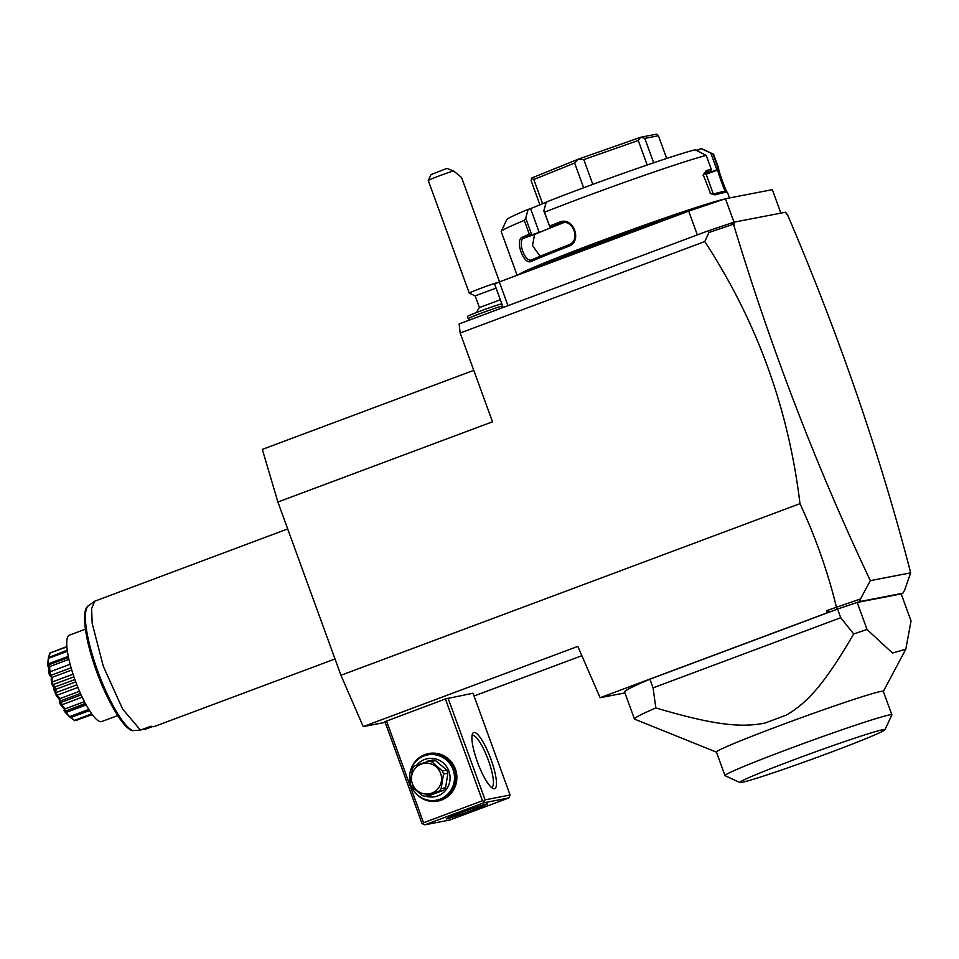 <?xml version="1.0" encoding="UTF-8"?>
<svg xmlns="http://www.w3.org/2000/svg" width="959" height="959" viewBox="0 0 959 959"><rect width="100%" height="100%" fill="white"/><g stroke="black" fill="none" stroke-linecap="round" stroke-linejoin="round"><path stroke-width="1.44" d="M385.182 722.367L363.221 726.61L340.96 675.28L277.894 502.025L262.322 449.399L473.77 370.354M733.611 222.26L734.402 224.43L731.142 223.123L733.611 222.26L785.697 212.191L786.488 214.36L787.291 214.205C838.885 334.811 880.026 454.35 910.69 572.835L904.493 590.456L902.851 593.237L901.208 593.957M731.142 223.123L707.55 231.071L459.109 323.938L460.176 333.013L492.494 421.804L277.894 502.025M786.248 213.713L787.291 214.205M734.402 224.43L733.611 224.586C770.808 347.973 816.385 466.661 870.328 580.639L910.69 572.835M733.611 224.586L730.938 223.159M870.328 580.639L860.511 598.955L826.418 610.715L827.305 612.777L830.734 611.59L826.418 610.715M340.96 675.28L799.986 503.679C788.598 408.726 756.855 321.349 704.781 241.56L708.965 232.486L733.024 224.358M799.986 503.679C815.534 537.112 827.677 571.54 836.404 606.975M857.19 602.444L867.032 629.5L892.493 653.043L905.811 649.207L911.05 620.988L901.208 593.933L857.19 602.444A154.519 5.742 160 0 0 855.728 602.935A154.519 5.742 160 0 0 837.579 609.049L836.727 609.361L836.584 607.047M836.727 609.361L830.734 611.59M624.944 692.913L600.094 697.72L827.305 612.777M837.087 609.229L649.914 679.2A154.519 5.742 160 0 0 624.585 691.942L634.438 718.986A154.519 5.742 -20 0 1 655.848 707.934L653.067 687.867L840.731 617.716L837.579 609.049M581.861 655.704L474.046 696.006M857.094 602.468L855.728 602.935M860.511 598.955L859.755 601.569L857.13 602.456M859.755 601.569L902.851 593.237M716.457 752.144L634.642 719.166A154.519 5.742 -20 0 1 634.438 718.986M649.914 679.2L653.067 687.867M867.032 629.5A154.519 5.742 160 0 0 853.714 633.959L840.731 617.716M853.714 633.959C823.961 684.834 807.394 702.695 786.32 715.102A96.871 3.596 160 0 0 765.006 723.074C741.499 727.653 715.594 725.615 655.848 707.934M880.865 691.439A88.791 3.297 -20 0 1 883.311 691.343L891.858 714.839A88.791 3.297 160 0 0 889.856 714.851A88.791 3.297 -20 0 0 798.715 745.251A88.791 3.297 -20 0 0 724.98 775.579L716.433 752.084A88.791 3.297 -20 0 1 789.209 722.103A88.791 3.297 -20 0 1 880.865 691.439M739.845 782.544A77.259 2.877 160 0 0 741.882 782.388A77.259 2.877 160 0 0 820.293 756.195A77.259 2.877 160 0 0 884.953 729.727A77.259 2.877 160 0 0 882.843 729.691A77.259 2.877 160 0 0 801.748 756.867A77.259 2.877 160 0 0 739.845 782.544L725.076 775.675A88.791 3.297 -20 0 1 724.98 775.579M884.953 729.727L891.846 714.97A88.791 3.297 160 0 0 891.858 714.839M856.411 602.696L857.178 602.3M600.094 697.72L577.821 646.39L363.221 726.61M445.408 698.955L482.461 800.741L484.163 801.376L485.086 799.854L510.092 795.011L473.039 693.225L445.408 698.955L384.919 721.659L421.972 823.445L424.861 824.824L449.867 819.993L508.773 797.972L483.768 802.803L424.861 824.824M704.781 241.56L460.176 333.013M708.965 232.486L707.55 231.071M482.461 800.741L423.554 822.762L386.501 720.976M423.554 822.762L423.147 824.189M410.644 770.305A24.215 23.567 79.1 0 1 425.017 754.553A24.215 23.567 79.1 0 1 455.381 769.034A24.215 23.567 79.1 0 1 441.572 800.034A24.215 23.567 79.1 0 1 414.887 792.23M485.086 799.854L448.033 698.068M473.938 732.46A29.981 6.809 -110.5 0 1 490.96 759.312A29.981 6.809 -110.5 0 1 494.436 788.778A29.981 6.809 -110.5 0 1 492.914 788.478A29.981 6.809 -110.5 0 1 477.81 763.004A29.981 6.809 -110.5 0 1 472.487 733.863A29.981 6.809 -110.5 0 1 473.938 732.46M510.092 795.011L508.773 797.972M483.768 802.803L484.163 801.376M486.8 803.93A21.913 0.815 -20 0 1 487.4 803.906A21.913 0.815 -20 0 1 469.442 811.302A21.913 0.815 -20 0 1 446.834 818.866A21.913 0.815 -20 0 1 446.223 818.89A21.913 0.815 -20 0 1 464.18 811.494A21.913 0.815 -20 0 1 486.8 803.93M472.032 735.673A27.679 6.281 -110.5 0 1 472.391 735.481A27.679 6.281 -110.5 0 1 472.619 735.409A27.679 6.281 -110.5 0 1 488.155 759.696A27.679 6.281 -110.5 0 1 491.775 787.327A27.679 6.281 -110.5 0 1 491.535 787.387A27.679 6.281 -110.5 0 1 491.38 787.411M410.176 782.58A23.064 22.441 79.1 0 1 424.154 755.872A23.064 22.441 79.1 0 1 427.666 754.889L429.176 754.601A23.064 22.441 79.1 0 1 455.165 771.156A23.064 22.441 79.1 0 1 441.44 798.895A23.064 22.441 79.1 0 1 437.927 799.89L436.417 800.178A23.064 22.441 79.1 0 1 411.303 786.176M427.666 754.889A23.064 22.441 79.1 0 1 453.655 771.456A23.064 22.441 79.1 0 1 439.929 799.195A23.064 22.441 79.1 0 1 436.417 800.178M416.805 765.042A19.372 18.856 79.1 0 1 448.884 771.084A19.372 18.856 79.1 0 1 425.808 796.186M445.539 787.783A17.753 17.286 -100.9 0 1 443.478 790.336L429.98 795.383L425.592 796.222L439.09 791.187A17.753 17.286 -100.9 0 0 441.152 788.634L443.514 774.081A17.753 17.286 -100.9 0 0 442.387 770.952L446.774 770.101A17.753 17.286 79.1 0 1 447.901 773.23L445.539 787.783L441.152 788.634M425.592 796.222A17.753 17.286 -100.9 0 1 422.392 795.646L411.267 786.14A17.753 17.286 -100.9 0 1 410.128 783.012L412.49 768.459A17.753 17.286 -100.9 0 1 414.552 765.905L432.437 760.007A17.753 17.286 79.1 0 1 435.638 760.595L446.774 770.101M443.478 790.336L439.09 791.187M435.638 760.595L431.25 761.446A17.753 17.286 -100.9 0 0 428.05 760.859M431.25 761.446L442.387 770.952M447.901 773.23L443.514 774.081M412.43 783.875A15.452 15.032 -100.9 0 0 431.802 793.117A15.452 15.032 -100.9 0 0 440.613 773.338A15.452 15.032 -100.9 0 0 421.241 764.095A15.452 15.032 -100.9 0 0 412.43 783.875M697.337 234.883L688.694 211.148L725.448 198.729L733.983 222.188M507.982 305.669L499.339 281.934L688.694 211.148M503.151 307.479L494.592 283.984L499.339 281.934M780.866 213.126L772.331 189.654L725.448 198.729M551.737 262.346A96.871 3.596 -20 0 1 661.998 221.121M532.029 269.707A111.628 4.148 -20 0 1 681.705 213.761M712.969 154.099A113.006 4.196 -20 0 1 713.484 154.171L701.664 148.681A103.788 3.86 -20 0 0 701.161 148.609L712.969 154.099L718.015 167.957A113.006 4.196 -20 0 1 718.651 168.161A113.006 4.196 -20 0 1 718.663 168.233C717.596 168.508 726.922 194.138 727.485 192.483M729.487 197.938L727.485 192.411A113.006 4.196 160 0 0 727.354 192.291A113.006 4.196 160 0 0 724.381 192.531A113.006 4.196 160 0 0 715.078 194.881L713.46 194.03A111.628 4.148 -20 0 1 725.579 191.464L727.354 192.291M713.484 154.171A113.006 4.196 -20 0 1 713.604 154.291L718.651 168.161M710.835 153.164L716.888 169.791L718.015 167.957M706.064 172.74L706.423 173.699L716.888 169.791M698.248 151.246L697.744 149.88L696.054 150.215M701.161 148.609L697.744 149.88M717.068 169.731A111.628 4.148 -20 0 1 717.835 169.995C716.936 170.103 725.352 193.191 725.711 191.656M706.423 173.699L703.606 174.25A99.173 3.692 -20 0 1 706.124 174.19A99.173 3.692 -20 0 1 706.124 174.202L717.835 169.995L718.663 168.233M715.078 194.881L710.643 193.634L703.247 174.886L706.244 170.63A113.006 4.196 -20 0 1 711.266 169.263L706.22 155.406L695.119 149.772A103.788 3.86 -20 0 0 546.246 202.073L543.825 210.872L544.52 212.203A113.006 4.196 -20 0 1 706.22 155.406M544.52 212.203L549.567 226.06A113.006 4.196 -20 0 1 559.612 222.128C573.446 215.979 582.904 241.596 568.447 246.391A113.006 4.196 160 0 0 531.238 261.411C523.698 265.499 514.42 239.822 522.415 237.161A113.006 4.196 -20 0 1 529.332 234.236L524.285 220.366L525.712 218.196L528.133 209.386L530.567 208.606L539.246 232.426L531.765 234.823L525.712 218.196M517.117 275.281L501.221 231.598A113.006 4.196 -20 0 1 501.233 231.431A113.006 4.196 -20 0 1 524.285 220.366M517.98 274.957A113.006 4.196 -20 0 1 612.921 236.525A113.006 4.196 -20 0 1 724.513 199.04M706.244 170.63L705.572 172.368A111.628 4.148 -20 0 1 710.943 170.918L711.266 169.263M704.062 173.495L710.943 170.918M543.825 210.872L549.567 226.06M549.891 227.487A111.628 4.148 -20 0 1 560.739 223.243L561.65 222.944M559.612 222.128L560.739 223.243C572.775 217.705 581.382 240.793 568.615 244.905A111.628 4.148 160 0 0 531.873 259.745L531.622 259.841M568.447 246.391L568.615 244.905M531.238 261.411L531.873 259.745C525.172 263.485 516.841 240.301 523.986 238.084A111.628 4.148 -20 0 1 531.538 234.895L529.332 234.236M522.415 237.161L523.986 238.084L534.559 234.464L532.521 245.576L540.109 256.269M501.233 231.431L506.748 219.623A103.788 3.86 -20 0 1 528.133 209.386M546.174 202.301L530.567 208.606M534.559 234.464A99.173 3.692 -20 0 1 548.296 228.769L557.359 225.113L549.879 227.499M539.246 232.426L548.296 228.769A99.173 3.692 -20 0 1 563.76 222.644M653.678 162.79L644.796 138.384L640.912 137.185L656.507 134.176L658.413 135.746L666.685 158.451M644.796 138.384L658.413 135.746M640.912 137.185A69.192 2.577 160 0 0 640.804 137.221L638.25 140.47L647.181 164.996M592.806 184.368L583.791 159.602L638.25 140.47M583.791 159.602L578.469 159.122A69.192 2.577 160 0 0 578.301 159.182L574.633 163.018L583.647 187.76M542.614 203.74L533.791 179.513L574.633 163.018M533.791 179.513L531.562 178.062A69.192 2.577 160 0 0 531.514 178.086L531.178 180.843L539.917 204.83M578.469 159.122L640.804 137.221M531.562 178.062L578.301 159.182M713.46 194.03L710.139 193.25M703.139 175.497L705.141 172.536M476.767 312.418A20.762 20.762 0 0 1 479.44 307.527L500.346 299.783M496.091 288.108L475.184 295.887L469.287 293.142A16.147 0.599 160 0 1 469.263 293.13L428.277 180.508A16.147 0.599 160 0 1 428.277 180.484A16.147 0.599 160 0 1 447.649 172.848A16.147 0.599 160 0 1 453.499 170.858L446.894 168.424L431.035 174.586L428.277 180.484M469.263 293.13A16.147 0.599 160 0 1 488.646 285.458A16.147 0.599 -20 0 1 498.728 282.198M453.499 170.858L461.531 177.475L499.531 281.862M470.437 319.707L468.208 318.664A18.449 0.683 -20 0 1 468.184 318.652A18.449 0.683 -20 0 1 483.923 312.19A18.449 0.683 -20 0 1 502.612 306.005M468.184 318.652L467.393 316.482A18.449 0.683 -20 0 1 483.144 310.021A18.449 0.683 -20 0 1 501.821 303.835M335.015 658.965L154.495 726.454A69.192 15.704 -110.5 0 1 153.919 726.61A69.192 15.704 -110.5 0 1 150.983 726.203L140.47 730.135L122.608 709.025L103.344 666.421L92.184 623.41L91.62 608.689L94.653 601.233L287.688 528.924M152.397 726.622L145.672 729.128L142.411 729.415M132.905 730.782A67.178 15.248 69.5 0 1 96.907 668.807A67.178 15.248 69.5 0 1 88.528 605.668C84.56 608.114 82.354 616.517 87.772 642.134C91.417 657.718 96.811 673.59 103.944 689.761C114.972 713.58 124.274 727.198 131.863 730.614L140.47 730.135M85.351 629.188L69.468 635.134A46.128 10.477 69.5 0 0 75.198 680.351A46.128 10.477 -110.5 0 0 101.762 721.54L117.657 715.606M48.789 657.215L49.604 653.187A36.538 8.295 -110.5 0 1 49.676 653.103L66.854 646.558M49.604 653.187L66.878 646.905M50 653.211L49.197 656.855M48.418 657.862L48.274 665.714L49.436 664.695L48.993 665.654C47.722 668.327 47.53 665.726 48.418 657.862A36.538 8.295 -110.5 0 1 48.429 657.622L67.226 650.118M48.957 658.174L67.394 651.293M48.142 663.892L68.281 656.364M68.497 657.418L49.317 664.587L68.521 657.562M49.053 665.99L49.724 666.553L49.784 674.465L51.606 675.1L51.283 676.215C49.221 676.574 48.477 673.17 49.053 665.99A36.538 8.295 -110.5 0 1 48.993 665.654M49.724 666.553L68.928 659.372M49.269 672.079L70.127 664.275M51.606 675.1L71.11 667.812M51.402 676.622L52.206 677.33L51.87 682.113L52.709 684.762L55.25 686.872L55.035 688.035C52.026 686.2 50.803 682.4 51.402 676.622A36.538 8.295 -110.5 0 1 51.283 676.215M52.206 677.33L71.757 670.017M51.87 682.113L73.064 674.189M52.709 684.762L73.951 676.826M55.25 686.872L74.898 679.535M55.19 688.466L56.101 689.197L55.622 692.77L56.701 695.383L59.949 698.596L59.794 699.686C55.766 696.03 54.243 692.29 55.19 688.466A36.538 8.295 -110.5 0 1 55.035 688.035M56.101 689.197L75.749 681.861M55.622 692.77L76.888 684.822M56.701 695.383L77.931 687.447M59.949 698.596L79.537 691.271M59.973 700.082L60.932 700.741L60.093 702.779L61.256 705.033L65.128 708.845L64.984 709.768C60.021 704.889 58.355 701.664 59.973 700.082A36.538 8.295 -110.5 0 1 59.794 699.686M60.932 700.741L80.484 693.429M60.093 702.779L81.155 694.903M61.256 705.033L82.222 697.193M65.128 708.845L84.428 701.628M65.164 710.08L66.135 710.559L64.733 710.931L65.847 712.549L69.971 717.056C64.265 711.698 62.659 709.372 65.164 710.08A36.538 8.295 -110.5 0 1 64.984 709.768M85.483 703.642L66.015 710.919L85.339 703.379M65.847 712.549L86.19 704.949M70.151 716.397L88.791 709.432M69.911 717.032L74.43 720.341L70.139 717.26A36.538 8.295 -110.5 0 1 69.971 717.056M68.509 716.013L71.062 717.464L89.511 710.571M74.43 720.341L91.74 713.868M92.052 714.311L74.299 720.736A36.538 8.295 -110.5 0 1 74.167 720.689M77.032 719.921L92.304 714.635M77.439 720.185L76.756 720.029M68.281 715.81L54.088 690.12L47.95 661.41L48.429 657.622M560.739 223.243L562.585 222.752M883.323 691.403L905.811 649.207M713.352 194.054L706.124 174.19M479.428 307.551L475.173 295.875M501.989 307.911L502.732 306.329M88.528 605.668L94.653 601.233"/></g></svg>
